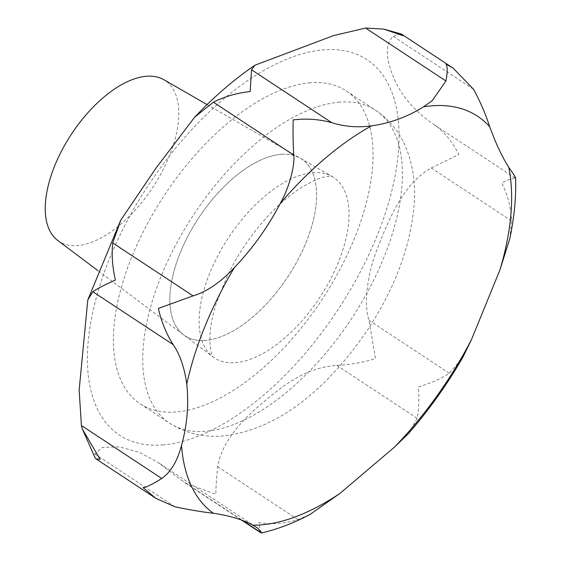 <?xml version="1.0" encoding="UTF-8"?>
<svg xmlns="http://www.w3.org/2000/svg" width="561" height="561" viewBox="0 0 561 561"><rect width="100%" height="100%" fill="white"/><g stroke="black" fill="none" stroke-linecap="round" stroke-linejoin="round"><path stroke-width="0.42" stroke-dasharray="2.81 2.1" d="M260.746 532.754L258.852 522.614C272.064 524.57 285.107 523.567 297.982 519.605L310.114 514.388M401.073 33.941L393.261 36.402C382.048 46.051 388.493 68.919 398.373 87.341C406.795 101.941 418.969 114.549 434.887 125.152C444.894 132.613 452.853 142.41 458.765 154.541L431.241 167.963C402.749 184.127 388.892 219.442 377.195 249.112C368.121 271.545 363.114 303.206 369.047 320.359L375.47 358.64C363.044 362.476 350.169 364.727 336.845 365.393C305.436 367.476 282.66 385.295 256.125 408.485C233.748 428.127 220.929 447.517 217.668 466.675C216.483 478.337 215.88 487.537 215.859 494.283L185.474 483.154L157.248 461.927L139.114 452.243L119.549 446.935L102.565 447.348L94.739 453.919L95.153 458.014M310.408 82.797A187.304 94.5 123.4 0 0 146.568 225.326A187.304 94.5 123.4 0 0 140.173 403.787A187.304 94.5 123.4 0 0 176.07 411.977A187.304 94.5 123.4 0 0 339.91 269.441A187.304 94.5 123.4 0 0 346.305 90.987A187.304 94.5 123.4 0 0 310.408 82.797M281.215 154.338A105.896 53.428 -56.6 0 1 300.114 158.104A105.896 53.428 -56.6 0 1 298.634 258.439A105.896 53.428 -56.6 0 1 205.27 340.436A105.896 53.428 123.4 0 0 298.641 258.439A105.896 53.428 123.4 0 0 300.114 158.104A105.896 53.428 123.4 0 0 281.215 154.331A105.896 53.428 123.4 0 0 189.345 233.502A105.896 53.428 123.4 0 0 183.629 334.868A105.896 53.428 123.4 0 0 205.263 340.436A105.896 53.428 -56.6 0 1 183.636 334.868A105.896 53.428 -56.6 0 1 189.345 233.502A105.896 53.428 -56.6 0 1 281.215 154.338M57.79 240.515A96.359 48.618 123.4 0 0 77.474 245.585A96.359 48.618 123.4 0 0 162.431 170.979A96.359 48.618 123.4 0 0 163.777 79.676M408.394 433.611L417.167 418.324C418.801 409.958 419.235 399.502 418.464 386.971C430.918 383.156 441.219 378.598 449.368 373.289L462.832 357.322M509.739 238.853L511.555 220.894C510.98 207.654 507.719 194.976 501.758 182.872C509.037 179.436 513.525 177.837 515.208 178.082L515.622 177.921M162.613 444.95A224.835 113.434 123.4 0 0 376.564 237.001A224.835 113.434 123.4 0 0 323.865 49.824A224.835 113.434 123.4 0 0 109.914 257.772A224.835 113.434 123.4 0 0 162.613 444.95M339.742 102.123A187.304 94.5 123.4 0 0 175.902 244.659A187.304 94.5 123.4 0 0 169.506 423.113A187.304 94.5 123.4 0 0 205.403 431.304A187.304 94.5 123.4 0 0 369.243 288.775A187.304 94.5 123.4 0 0 375.639 110.314A187.304 94.5 123.4 0 0 339.742 102.123M235.29 362.722A108.133 54.557 123.4 0 0 330.632 278.985A108.133 54.557 123.4 0 0 332.14 176.533A108.133 54.557 123.4 0 0 312.842 172.676A108.133 54.557 123.4 0 0 219.028 253.523A108.133 54.557 123.4 0 0 213.194 357.027A108.133 54.557 123.4 0 0 235.29 362.722M336.845 365.393L417.167 418.324M217.668 466.675L297.982 519.605M369.047 320.359L449.368 373.289M431.241 167.963L511.555 220.894M434.887 125.152L515.208 178.082M393.261 36.402L473.575 89.325M94.739 453.919L175.053 506.849M181.161 480.02L242.485 520.433M346.305 90.987L375.639 110.314C388.71 119.163 398.471 130.804 404.937 145.229C412.721 163.209 415.806 182.9 414.179 204.309C410.631 246.181 395.056 288.123 367.455 330.134C329.293 385.877 280.668 429.572 222.682 435.988C203.454 437.629 185.726 433.337 169.506 423.113L140.173 403.787M207.079 104.584L332.294 176.61L328.613 176.427C322.722 176.378 313.052 180.46 299.595 188.678C290.794 194.464 281.811 201.974 272.639 211.209C254.414 229.849 239.344 251.321 227.415 275.612L216.413 302.926C212.605 315.107 210.452 325.829 209.968 335.078C209.414 355.765 214.106 357.659 213.327 357.14L97.754 270.486M256.23 527.151L157.248 461.927M241.468 520.054L185.481 483.154M120.524 220.662L120.853 220.045"/><path stroke-width="0.84" d="M515.208 178.082C516.492 178.84 514.346 175.249 508.757 167.311C502.207 157.171 495.868 143.651 489.725 126.751C485.567 113.939 480.181 101.464 473.575 89.325L453.148 68.154L446.002 64.01C447.601 66.815 447.573 72.467 445.925 80.98L432.208 100.685L423.625 106.786C407.37 116.926 389.986 123.28 371.48 125.86C357.813 127.74 344.594 126.688 331.824 122.698C319.581 119.269 306.699 118.329 293.186 119.886C292.863 130.089 293.031 141.828 293.698 155.102C295.135 164.163 289.792 186.666 280.332 203.32C267.955 226.988 252.618 248.432 234.33 267.653C220.662 282.288 206.904 291.692 193.04 295.878L158.384 308.424C161.351 321.621 166.273 333.69 173.146 344.629C179.927 354.342 184.471 367.539 186.764 384.208C188.938 404.474 187.199 424.866 181.547 445.371C177.353 461.198 170.754 472.229 161.736 478.456C153.469 483.813 147.263 486.878 143.104 487.656L155.762 498.28L175.053 506.849C190.333 509.991 203.11 512.13 213.39 513.245C229.828 515.741 242.99 519.717 252.885 525.173L257.758 528.167L261.671 532.922L260.746 532.754L241.468 520.054M261.671 532.922C277.863 529.128 294.013 522.95 310.114 514.388L340.155 493.266L394.621 446.984L408.394 433.611C428.856 410.168 447.005 384.741 462.832 357.322L471.605 339.314L500.026 269.666L509.739 238.853M82.397 429.088L95.153 458.014L96.008 458.905L100.11 459.326L82.397 429.088L81.422 425.526L79.143 390.161L87.789 299.974L92.831 291.706C97.642 288.466 105.159 284.595 115.391 280.093C112.382 266.903 111.492 254.519 112.726 242.948L120.846 220.045L155.93 168.209L194.653 117.186L213.376 102.172C224.4 96.604 236.672 93.063 250.192 91.555L251.51 69.767L254.96 65.202L333.465 35.623L365.611 28.05L383.661 29.095L403.008 35.68L401.073 33.941L383.661 29.095M207.079 104.584L163.777 79.676A96.359 48.618 123.4 0 0 146.582 76.247A96.359 48.618 123.4 0 0 62.979 148.286A96.359 48.618 123.4 0 0 57.79 240.515L97.754 270.486M252.885 525.173A238.46 120.306 123.4 0 0 260.865 524.893A238.46 120.306 123.4 0 0 340.155 493.266M489.725 126.751A238.46 120.306 123.4 0 0 431.886 105.812A238.46 120.306 123.4 0 0 423.625 106.786M371.48 125.86A238.46 120.306 123.4 0 0 280.332 203.32M234.33 267.653A238.46 120.306 123.4 0 0 186.764 384.208M181.547 445.371A238.46 120.306 123.4 0 0 213.39 513.245M251.51 69.767L331.824 122.698M365.611 28.05L445.925 80.98M213.376 102.172L293.698 155.102M112.726 242.948L193.04 295.878M92.831 291.706L173.146 344.629M81.422 425.526L161.736 478.456M242.485 520.433L261.482 532.95M500.026 269.666A238.46 120.306 123.4 0 0 508.757 167.311M394.621 446.984A238.46 120.306 123.4 0 0 471.605 339.314M453.148 68.154L401.746 34.277M155.762 498.28L96.008 458.905M256.777 527.515L256.23 527.151M87.789 299.974L120.524 220.662M194.653 117.186C213.93 96.815 234.035 79.487 254.96 65.202M509.619 239.428C514.22 218.012 516.225 197.507 515.622 177.921"/></g></svg>
